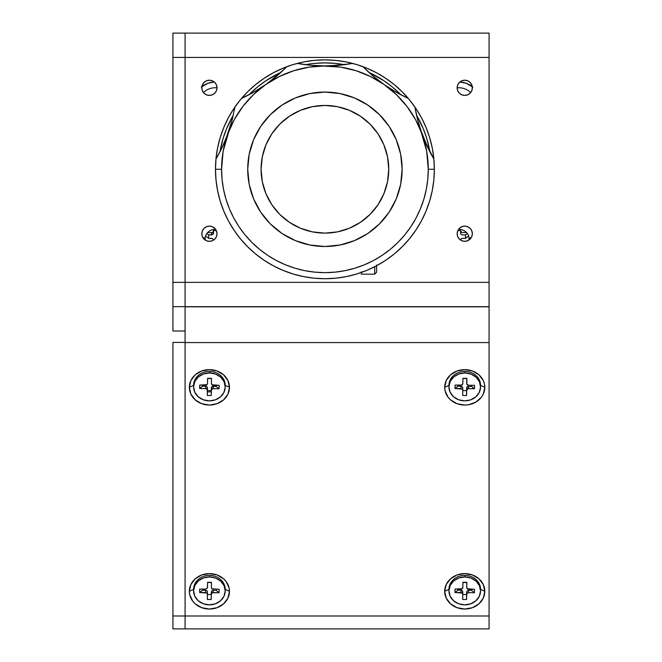 <?xml version="1.0" encoding="UTF-8"?>
<svg xmlns="http://www.w3.org/2000/svg" width="662" height="662" viewBox="0 0 662 662"><rect width="100%" height="100%" fill="white"/><g stroke="black" fill="none" stroke-linecap="round" stroke-linejoin="round"><path stroke-width="0.99" d="M457.152 233.727A7.596 7.596 0 0 1 464.749 226.131A7.596 7.596 0 0 1 472.354 233.727A7.596 7.596 0 0 1 464.749 241.324A7.596 7.596 0 0 1 457.152 233.727L457.732 236.632L459.378 239.098L461.844 240.745L464.749 241.324L467.662 240.745L470.128 239.098L471.774 236.632L472.354 233.727L471.774 230.815L470.128 228.357L467.662 226.702L464.749 226.131L461.844 226.702L459.378 228.357L457.732 230.815L457.152 233.727M201.811 233.727A7.596 7.596 0 0 1 209.407 226.131A7.596 7.596 0 0 1 217.004 233.727A7.596 7.596 0 0 1 209.407 241.324A7.596 7.596 0 0 1 201.811 233.727L202.39 236.632L204.037 239.098L206.503 240.745L209.407 241.324L212.32 240.745L214.786 239.098L216.433 236.632L217.004 233.727L216.433 230.815L214.786 228.357L212.32 226.702L209.407 226.131L206.503 226.702L204.037 228.357L202.39 230.815L201.811 233.727M201.811 87.814A7.596 7.596 0 0 1 209.407 80.218A7.596 7.596 0 0 1 217.004 87.814A7.596 7.596 0 0 1 209.407 95.419A7.596 7.596 0 0 1 201.811 87.814L202.39 90.727L204.037 93.193L206.503 94.84L209.407 95.419L212.32 94.84L214.786 93.193L216.433 90.727L217.004 87.814L216.433 84.91L214.786 82.444L212.32 80.797L209.407 80.218L206.503 80.797L204.037 82.444L202.39 84.91L201.811 87.814M457.152 87.814A7.596 7.596 0 0 1 464.749 80.218A7.596 7.596 0 0 1 472.354 87.814A7.596 7.596 0 0 1 464.749 95.419A7.596 7.596 0 0 1 457.152 87.814L457.732 90.727L459.378 93.193L461.844 94.84L464.749 95.419L467.662 94.84L470.128 93.193L471.774 90.727L472.354 87.814L471.774 84.91L470.128 82.444L467.662 80.797L464.749 80.218L461.844 80.797L459.378 82.444L457.732 84.91L457.152 87.814A15.805 13.96 -0 0 1 470.665 92.589M489.069 306.68L185.087 306.68L185.087 282.36L489.069 282.36L489.069 306.68M489.069 304.834L489.069 282.36L185.087 282.36L185.087 57.42L489.069 57.42L489.069 282.36L489.069 33.1L185.087 33.1L185.087 57.42L489.069 57.42L489.069 33.1L172.931 33.1L172.931 57.42L185.087 57.42L185.087 33.1L172.931 33.1L172.931 282.36L185.087 282.36L185.087 57.42L172.931 57.42L172.931 282.36L185.087 282.36L185.087 306.68L172.931 306.68L172.931 331L185.087 331L185.087 306.68L172.931 306.68L172.931 282.36L172.931 304.834M172.931 342.42L185.087 342.42L172.931 342.42L172.931 615.999L185.087 615.999L172.931 615.999L172.931 628.9L489.069 628.9L489.069 615.999L185.087 615.999L185.087 628.9L172.931 628.9L172.931 342.42M185.087 331L172.931 331L172.931 306.68M449.051 589.279L444.69 591.323A20.059 17.717 0 0 1 464.749 573.606A20.059 17.717 0 0 1 484.816 591.323L480.455 589.279L484.816 591.323A20.059 17.717 0 0 1 464.749 609.04A20.059 17.717 0 0 1 444.69 591.323L448.944 589.329L448.944 590.893A15.805 13.96 -0 0 1 464.964 576.941L464.964 575.369A15.805 13.96 180 0 0 448.944 589.329M225.105 589.279L229.474 591.323L229.085 587.864L226.09 581.484L223.59 578.795L217.086 574.955L209.407 573.606L201.728 574.955L195.224 578.795L190.871 584.546L189.349 591.323A20.059 17.717 0 0 1 209.407 573.606A20.059 17.717 0 0 1 229.474 591.323L227.943 598.1L223.59 603.852L217.086 607.691L209.407 609.04L201.728 607.691L195.224 603.852L192.725 601.162L189.729 594.782L189.349 591.323L193.602 589.329A15.805 13.96 180 0 1 209.622 575.369L209.622 576.941A15.805 13.96 -0 0 1 225.212 590.893A15.805 13.96 -0 0 1 209.192 604.853A15.805 13.96 -0 0 1 193.602 590.893A15.805 13.96 -0 0 1 209.622 576.941L209.622 575.369A15.805 13.96 180 0 1 225.212 589.329L229.474 591.323A20.059 17.717 0 0 1 209.407 609.04A20.059 17.717 0 0 1 189.349 591.323L193.709 589.279M207.388 391.722A10.335 9.127 180 0 0 211.252 391.755M189.349 387.344L193.602 385.342L189.349 387.344A20.059 17.717 0 0 1 209.407 369.628A20.059 17.717 0 0 1 229.474 387.344A20.059 17.717 0 0 1 209.407 405.053A20.059 17.717 0 0 1 189.349 387.344L190.871 380.559L195.224 374.816L201.728 370.977L209.407 369.628L217.086 370.977L223.59 374.816L227.943 380.559L229.474 387.344L225.105 385.292L229.474 387.344L227.943 394.122L223.59 399.865L217.086 403.704L209.407 405.053L201.728 403.704L195.224 399.865L190.871 394.122L189.349 387.344M472.585 388.726A10.335 9.127 180 0 0 473.347 387.841M448.944 386.914L448.944 385.342A15.805 13.96 180 0 1 464.964 371.39L464.964 372.954A15.805 13.96 -0 0 1 480.554 386.914A15.805 13.96 -0 0 1 464.534 400.866A15.805 13.96 -0 0 1 448.944 386.914A15.805 13.96 -0 0 1 464.964 372.954L464.964 371.39A15.805 13.96 180 0 1 480.554 385.342L484.816 387.344L483.285 394.122L481.431 397.183L475.895 402.074L468.663 404.714L464.749 405.053L457.07 403.704L450.565 399.865L448.066 397.183L445.071 390.795L444.69 387.344L448.944 385.342L444.69 387.344A20.059 17.717 0 0 1 464.749 369.628A20.059 17.717 0 0 1 484.816 387.344A20.059 17.717 0 0 1 464.749 405.053A20.059 17.717 0 0 1 444.69 387.344L446.213 380.559L450.565 374.816L457.07 370.977L464.749 369.628L472.428 370.977L478.94 374.816L483.285 380.559L484.427 383.886L484.816 387.344L480.455 385.292M185.087 309.973L185.087 342.56L489.069 342.56L489.069 306.82L185.087 306.82L185.087 615.999L489.069 615.999L489.069 342.56L185.087 342.56L185.087 628.9L489.069 628.9L489.069 306.82L185.087 306.82M444.69 591.323L446.213 584.546L450.565 578.795L457.07 574.955L464.749 573.606L472.428 574.955L478.94 578.795L483.285 584.546L484.816 591.323L483.285 598.1L478.94 603.852L472.428 607.691L464.749 609.04L457.07 607.691L450.565 603.852L446.213 598.1L444.69 591.323M472.263 86.648A20.059 17.717 180 0 0 459.858 81.997L466.346 83.313L472.858 87.152M201.298 87.152L207.81 83.313L214.298 81.997A20.059 17.717 180 0 0 201.902 86.648M205.336 240.141A10.335 9.127 -0 0 1 205.154 238.444L202.696 237.294L205.154 238.444A10.335 9.127 -0 0 1 215.605 229.325M458.559 229.325A10.335 9.127 -0 0 1 469.01 238.444L471.46 237.294L469.01 238.444A10.335 9.127 -0 0 1 468.828 240.141M213.205 589.221A1.821 1.614 -0 0 1 211.401 587.616L211.451 582.535L207.595 582.486L211.451 582.535L211.401 587.591L211.484 582.328L207.595 582.287L211.484 582.328L211.401 587.591L211.923 588.733L219.163 589.296L219.105 592.73L219.163 589.296M207.413 594.203L207.33 599.458L207.413 594.203L206.892 593.053L199.659 592.498L199.709 589.064L205.667 589.13L199.709 589.064L199.659 592.498L202.547 590.173L202.564 589.097L202.547 590.173L199.659 592.498L205.609 592.564L205.609 590.214L202.547 590.173L206.312 590.347L207.28 591.224L207.413 594.153M207.38 593.88L207.413 591.845L207.38 593.88M207.33 599.458L211.219 599.507L211.261 594.6L207.405 594.55L211.261 594.6L211.219 599.507L211.302 591.894L211.261 594.6L211.857 590.761L213.147 590.305L213.147 592.656L219.105 592.73L216.209 590.338L219.105 592.73L212.452 592.771L211.302 594.244L211.219 599.507L207.33 599.458M216.226 589.263L216.209 590.338L213.147 590.305L216.209 590.338L216.226 589.263M209.622 576.941L203.557 577.926L198.385 580.897L194.893 585.382L193.602 590.703L194.719 596.057L198.079 600.633L203.16 603.719L209.192 604.853L215.258 603.86L220.429 600.897L223.93 596.412L225.212 591.083L224.095 585.729L220.736 581.162L215.655 578.075L209.622 576.941M205.667 589.13L207.363 588.162L207.595 582.287L207.512 587.542M211.401 587.616A1.821 1.614 -0 0 1 211.401 587.591L211.401 585.258A1.821 1.614 180 0 0 211.401 585.282M480.554 590.893L480.554 589.329A15.805 13.96 180 0 0 464.964 575.369L464.964 576.941A15.805 13.96 -0 0 1 480.554 590.893A15.805 13.96 -0 0 1 464.534 604.853A15.805 13.96 -0 0 1 448.944 590.893M466.751 587.616A1.821 1.614 -0 0 1 466.751 587.591L466.793 582.535L462.937 582.486L466.793 582.535L466.751 587.591L466.826 582.328L462.937 582.287L466.826 582.328L466.751 587.591L467.264 588.733L474.505 589.296L468.547 589.221A1.821 1.614 -0 0 1 466.751 587.616L466.751 585.241A1.821 1.614 180 0 0 466.751 585.282M462.854 587.542A1.821 1.614 -0 0 1 461.009 589.13L455.051 589.064L455.001 592.498L457.897 590.173L457.914 589.097L457.897 590.173L455.001 592.498L460.959 592.564L460.959 590.214L457.897 590.173L460.959 590.214L460.959 592.564A1.821 1.614 -0 0 1 462.755 594.203L462.672 599.458L466.561 599.507L466.602 594.6L462.746 594.55L466.602 594.6L466.561 599.507L466.644 591.894L466.602 594.6L467.198 590.761L468.497 590.305L468.497 592.656L474.447 592.73L474.505 589.296L474.447 592.73L471.559 590.338L474.447 592.73L468.497 592.656L466.793 593.632L466.561 599.507L462.672 599.458L462.755 594.203L462.242 593.053L455.001 592.498L455.051 589.064L462.308 588.675L462.854 587.542L462.937 582.287L462.854 587.542M462.755 594.153L462.755 591.845A1.821 1.614 180 0 0 460.959 590.214L462.622 591.224L462.755 594.178M471.576 589.263L471.559 590.338L468.497 590.305L471.559 590.338L471.576 589.263M464.964 576.941L458.898 577.926L453.727 580.897L450.234 585.382L448.944 590.703L450.069 596.057L453.42 600.633L458.501 603.719L464.534 604.853L470.599 603.86L475.771 600.897L479.271 596.412L480.554 591.083L479.437 585.729L476.077 581.162L470.996 578.075L464.964 576.941M474.447 388.751L474.505 385.317L468.547 385.243L474.505 385.317L474.447 388.751L468.497 388.677L468.497 386.318A1.821 1.614 180 0 0 466.644 387.907L466.602 390.613L462.746 390.563L466.602 390.613L466.561 395.528L466.644 387.907L466.644 390.266L467.198 386.782L471.559 386.36L474.447 388.751M471.576 385.276L471.559 386.36L471.576 385.276M466.751 383.629A1.821 1.614 -0 0 1 466.751 383.612L466.793 378.548L462.937 378.507L466.793 378.548L466.751 383.612L466.826 378.35L462.937 378.3L466.826 378.35L466.876 384.225L468.547 385.243A1.821 1.614 -0 0 1 466.751 383.629L466.751 381.254A1.821 1.614 180 0 0 466.751 381.295M462.755 390.216L462.672 395.479L462.755 390.216L462.242 389.074L455.001 388.511L455.051 385.077L461.712 385.036L462.854 383.563A1.821 1.614 -0 0 1 461.009 385.152L455.051 385.077L455.001 388.511L457.897 386.194L457.914 385.11L457.897 386.194L455.001 388.511L460.959 388.586L460.959 386.227L457.897 386.194L461.654 386.36L462.622 387.245L462.755 390.175M462.721 389.893L462.755 387.866L462.721 389.893M462.672 395.479L466.561 395.528L466.644 390.266A1.821 1.614 -0 0 1 468.497 388.677L466.793 389.653L466.561 395.528L462.672 395.479M464.964 372.954L458.898 373.947L453.727 376.91L450.234 381.395L448.944 386.724L450.069 392.078L453.42 396.646L458.501 399.732L464.534 400.866L470.599 399.881L475.771 396.919L479.271 392.434L480.554 387.105L479.437 381.751L476.077 377.183L470.996 374.096L464.964 372.954M462.854 383.563L462.937 378.3L462.854 383.563M225.212 386.914L225.212 385.342A15.805 13.96 180 0 0 209.622 371.39A15.805 13.96 180 0 0 193.602 385.342L193.602 386.914A15.805 13.96 -0 0 1 209.622 372.954L209.622 371.39L209.622 372.954A15.805 13.96 -0 0 1 225.212 386.914A15.805 13.96 -0 0 1 209.192 400.866A15.805 13.96 -0 0 1 193.602 386.914M211.401 383.629A1.821 1.614 -0 0 1 211.401 383.612L211.451 378.548L207.595 378.507L211.451 378.548L211.401 383.612L211.484 378.35L207.595 378.3L211.484 378.35L211.401 383.612L211.923 384.754L219.163 385.317L213.205 385.243A1.821 1.614 -0 0 1 211.401 383.629L211.401 381.254A1.821 1.614 180 0 0 211.401 381.295M207.512 383.563A1.821 1.614 -0 0 1 205.667 385.152L199.709 385.077L199.659 388.511L202.547 386.194L202.564 385.11L202.547 386.194L199.659 388.511L205.609 388.586L205.609 386.227L202.547 386.194L205.609 386.227L205.609 388.586A1.821 1.614 -0 0 1 207.413 390.216L207.33 395.479L207.28 389.604L205.609 388.586L199.659 388.511L199.709 385.077L206.966 384.696L207.512 383.563L207.595 378.3L207.512 383.563M207.413 390.175L207.413 387.866A1.821 1.614 180 0 0 205.609 386.227L207.28 387.245L207.413 390.199M219.105 388.751L219.163 385.317L219.105 388.751L216.209 386.36L219.105 388.751L213.147 388.677L213.147 386.318A1.821 1.614 180 0 0 211.302 387.907L211.302 390.266A1.821 1.614 -0 0 1 213.147 388.677L219.105 388.751M207.405 390.563L211.261 390.613L211.857 386.782L216.209 386.36L216.226 385.276L216.209 386.36L213.147 386.318L213.147 388.677L211.451 389.653L211.219 395.528L207.33 395.479M209.622 372.954L203.557 373.947L198.385 376.91L194.893 381.395L193.602 386.724L194.719 392.078L198.079 396.646L203.16 399.732L209.192 400.866L215.258 399.881L220.429 396.919L223.93 392.434L225.212 387.105L224.095 381.751L220.736 377.183L215.655 374.096L209.622 372.954M460.62 229.482L460.62 230.633L457.814 230.633L460.62 230.633L460.62 229.482M460.62 233.338L460.62 230.633L460.752 233.951L461.745 234.82L465.502 234.944L467.331 233.463M468.398 235.366L468.398 236.028L465.502 238.378L465.502 234.944L465.502 238.378L468.398 236.028L468.398 235.366M462.44 238.378L465.502 238.378L462.44 238.378A1.821 1.614 -0 0 0 460.62 239.992L461.149 238.85L462.44 238.378M466.594 232.594L461.745 232.47L460.62 230.98M213.545 230.98L213.007 232.122L211.716 232.594L211.716 234.944L208.654 234.944L206.834 233.463L208.654 234.944L208.654 238.378L205.758 236.028L208.654 238.378L212.419 238.502L213.545 239.992M205.758 236.028L205.758 235.366L205.758 236.028M213.545 233.338L213.545 230.633L216.35 230.633L213.545 230.633L213.545 229.482L213.007 234.472L208.654 234.944L208.654 238.378L211.716 238.378M211.716 232.594L207.562 232.594L211.716 232.594M203.491 92.589A15.805 13.96 -0 0 1 217.004 87.789M421.636 118.084L426.022 127.402L429.638 137.514L432.253 147.932L433.825 158.557L434.355 169.282A109.429 109.429 0 0 1 324.918 278.719A109.429 109.429 0 0 1 215.489 169.282L216.011 158.557L217.591 147.932L220.198 137.514L223.814 127.402L228.407 117.695M228.423 117.679L233.024 109.867M234.174 108.121L229.515 115.685M233.934 108.485L240.331 99.863L247.538 91.902L255.499 84.686L264.121 78.29L273.332 72.77L283.046 68.178L293.15 64.562L303.568 61.955L314.193 60.374L324.918 59.853L335.651 60.374L346.267 61.955L356.686 64.562L366.798 68.178L376.504 72.77L385.714 78.29L394.345 84.686L402.297 91.902L409.513 99.863L415.91 108.485M418.947 113.293L416.29 109.056M416.82 109.867L421.421 117.679M421.429 117.695L422.331 119.417M317.901 278.487L312.795 278.04M215.986 159.004A151.987 151.987 0 0 0 232.006 120.451L234.869 107.103A109.429 109.429 0 0 1 241.547 98.398A109.429 109.429 0 0 0 234.869 107.103L232.006 120.451L223.135 151.333L221.571 169.282L215.489 169.282L216.011 180.006L217.591 190.631L220.198 201.049L223.814 211.161L228.407 220.868L233.934 230.078L240.331 238.709L247.538 246.661L255.499 253.877L264.121 260.274L273.332 265.793L283.046 270.386L293.15 274.002L303.568 276.617L314.193 278.189L324.918 278.719L335.651 278.189L346.267 276.617L356.686 274.002L366.798 270.386L376.504 265.793L385.714 260.274L394.345 253.877L402.297 246.661L409.513 238.709L415.91 230.078L421.429 220.868L426.022 211.161L429.638 201.049L432.253 190.631L433.825 180.006L434.355 169.282L428.273 169.282A103.355 103.355 0 0 1 324.918 272.636A103.355 103.355 0 0 1 221.571 169.282L215.489 169.282A109.429 109.429 0 0 1 234.869 107.103A109.429 109.429 0 0 0 324.918 278.719A109.429 109.429 0 0 0 414.966 107.103A109.429 109.429 0 0 1 434.355 169.282L428.273 169.282L427.776 179.41L426.287 189.448L423.821 199.287L420.403 208.836L416.067 218.005L410.854 226.702L404.813 234.853L398.003 242.366L390.489 249.177L382.338 255.218L373.641 260.431L364.472 264.767L354.923 268.184L345.084 270.65L335.055 272.14L324.918 272.636L314.789 272.14L304.76 270.65L294.921 268.184L285.372 264.767L276.203 260.431L267.498 255.218L259.355 249.177L251.841 242.366L245.031 234.853L238.982 226.702L233.769 218.005L229.433 208.836L226.015 199.287L223.549 189.448L222.068 179.41L221.571 169.282A103.355 103.355 0 0 1 265.636 84.62A151.987 151.987 0 0 0 286.82 66.697A109.429 109.429 0 0 0 241.547 98.398A109.429 109.429 0 0 1 352.556 63.395A109.429 109.429 0 0 0 297.288 63.395A151.987 151.987 0 0 0 352.556 63.395L339.035 65.273L324.918 65.927A103.355 103.355 0 0 1 384.2 84.62L373.02 75.989L363.016 66.697A109.429 109.429 0 0 1 408.288 98.398A109.429 109.429 0 0 0 352.556 63.395A109.429 109.429 0 0 1 363.016 66.697A151.987 151.987 0 0 0 384.2 84.62L380.642 82.055M331.844 278.495L331.389 278.528M420.403 115.825L419.038 113.459M232.221 111.125L232.95 109.975M228.729 117.1L227.083 120.269M226.578 121.278L226.834 120.757M423.266 121.278L420.486 115.958M219.974 151.78L223.111 138.399L226.627 128.569L233.281 115.238A106.392 106.392 0 0 0 219.974 151.772M248.995 94.749L257.427 87.036L265.81 80.822L280.845 72.448A106.392 106.392 0 0 0 248.995 94.749M305.48 64.677L314.491 63.403L324.918 62.89L335.353 63.403L344.364 64.677A106.392 106.392 0 0 0 305.48 64.677M368.991 72.448L384.026 80.822L392.417 87.036L400.841 94.749A106.392 106.392 0 0 0 368.991 72.448M416.563 115.238L423.217 128.569L426.733 138.399L429.861 151.78A106.392 106.392 0 0 0 416.563 115.238M416.894 109.983L415.662 108.121M421.735 118.266L421.115 117.108L421.735 118.266M422.695 120.128L422.265 119.284M420.428 115.858L421.115 117.1M418.202 112.068L418.938 113.285M415.984 108.601L416.373 109.189M227.579 119.284L227.149 120.128M233.463 109.189L234.091 108.237M230.897 113.285L231.634 112.068M330.288 278.586L332.523 278.454M261.085 169.282A63.833 63.833 0 0 1 324.918 105.448A63.833 63.833 0 0 1 388.76 169.282L387.527 156.828L383.894 144.854L378.002 133.815L370.058 124.142L360.385 116.206L349.346 110.306L337.372 106.673L324.918 105.448L312.464 106.673L300.49 110.306L289.451 116.206L279.778 124.142L271.842 133.815L265.942 144.854L262.309 156.828L261.085 169.282L262.309 181.736L265.942 193.709L271.842 204.748L279.778 214.422L289.451 222.358L300.49 228.258L312.464 231.89L324.918 233.115L337.372 231.89L349.346 228.258L360.385 222.358L370.058 214.422L378.002 204.748L383.894 193.709L387.527 181.736L388.76 169.282A63.833 63.833 0 0 1 324.918 233.115A63.833 63.833 0 0 1 261.085 169.282M402.132 169.282A77.214 77.214 0 0 1 324.918 246.496A77.214 77.214 0 0 1 247.712 169.282A77.214 77.214 0 0 1 324.918 92.076A77.214 77.214 0 0 1 402.132 169.282L400.651 184.342L396.257 198.832L389.115 212.179L379.516 223.88L367.815 233.479L354.468 240.62L339.987 245.006L324.918 246.496L309.857 245.006L295.376 240.62L282.02 233.479L270.328 223.88L260.72 212.179L253.587 198.832L249.193 184.342L247.712 169.282L249.193 154.221L253.587 139.732L260.72 126.384L270.328 114.683L282.02 105.084L295.376 97.951L309.857 93.557L324.918 92.076L339.987 93.557L354.468 97.951L367.815 105.084L379.516 114.683L389.115 126.384L396.257 139.732L400.651 154.221L402.132 169.282M424.64 140.592L422.042 133.931A103.355 103.355 0 0 1 428.273 169.282L426.7 151.333L417.83 120.451L414.966 107.103A151.987 151.987 0 0 0 433.875 159.037L424.64 140.592M432.311 190.317L431.897 192.352M429.721 200.785L428.38 204.939M426.163 210.814L424.284 215.133M421.653 220.454L419.311 224.658M416.224 229.606L413.444 233.62M409.927 238.196L406.716 241.978M402.827 246.132L399.26 249.591M394.999 253.339L391.068 256.459M386.5 259.744L382.297 262.466M377.414 265.305L372.938 267.622M367.832 269.947L363.148 271.817M357.852 273.646L352.945 275.069M347.558 276.352L342.535 277.287M337.049 278.04L331.935 278.487M307.276 277.287L302.286 276.352M296.899 275.069L291.992 273.646M286.72 271.834L282.004 269.947M276.939 267.638L272.421 265.305M267.539 262.466L263.344 259.744M255.697 254.043L254.845 253.339M250.584 249.591L247.009 246.132M243.12 241.978L239.909 238.196M236.417 233.653L233.62 229.606M230.517 224.633L228.191 220.454M225.535 215.092L223.673 210.814M221.464 204.939L220.123 200.785M220.024 200.47L219.759 199.543M217.939 192.328L217.525 190.317M216.482 184.003L216.011 180.006M241.572 98.39A151.987 151.987 0 0 0 265.636 84.62L253.629 92.217L241.547 98.398L253.629 92.217L261.92 87.144M300.184 63.9L297.288 63.395A109.429 109.429 0 0 0 286.82 66.697L276.824 75.989L265.636 84.62A103.355 103.355 0 0 1 324.918 65.927L320.425 65.861M222.324 147.047L215.969 159.037L222.324 147.047L227.802 133.931L222.324 147.047M232.006 120.451L226.197 138.135M383.29 261.854L376.595 265.743L376.595 272.256L374.7 274.159L374.7 266.736L374.7 274.159L361.394 274.159L361.394 271.85M403.059 245.9L403.63 245.312M432.41 156.489L427.52 147.047L420.593 129.769M329.328 65.869L349.627 63.908M342.61 64.901L339.523 65.224M338.737 65.298L334.74 65.612M315.112 65.612L310.834 65.273M310.056 65.199L307.408 64.917M269.211 82.038L284.718 68.798M279.538 73.631L277.204 75.667M276.592 76.18L273.497 78.728M257.419 89.991L253.72 92.167M253.058 92.539L250.708 93.839M244.295 97.115L241.547 98.398M234.869 107.103L234.348 110.033M232.883 116.959L232.139 119.971M231.923 120.774L230.848 124.638M229.251 129.769L227.802 133.931L234.307 119.574L242.921 106.367L253.447 94.625L265.636 84.62L279.207 76.585L293.845 70.71L309.195 67.135L324.918 65.927L310.726 65.265L297.288 63.395L310.726 65.265L340.64 67.135L355.999 70.71L370.629 76.585L384.2 84.62L396.389 94.625L406.915 106.367L415.529 119.574L422.042 133.931L417.83 120.451L414.966 107.103A109.429 109.429 0 0 0 408.288 98.398L405.549 97.115M224.145 143.042L222.366 146.947M222.035 147.651L220.86 150.042M217.434 156.489L215.969 159.037M282.641 270.22L286.687 271.817M428.984 150.042L427.809 147.659M427.371 146.732L425.691 143.042M423.639 138.135L422.042 133.931A103.355 103.355 0 0 0 384.2 84.62A151.987 151.987 0 0 0 408.288 98.398L396.207 92.217L384.2 84.62L373.02 75.989L365.126 68.798M418.996 124.638L417.846 120.517M417.705 119.971L416.961 116.959M415.496 110.041L414.966 107.103A109.429 109.429 0 0 0 408.288 98.398L396.207 92.217L387.924 87.144M399.128 93.839L396.786 92.548M396.124 92.167L392.417 89.991M376.339 78.728L373.236 76.171M372.623 75.65L370.306 73.631M361.394 272.454L361.394 274.159M376.595 272.032L376.595 264.982M193.602 589.329L193.602 590.893M225.212 589.329L225.212 590.893M480.554 385.342L480.554 386.914"/></g></svg>
